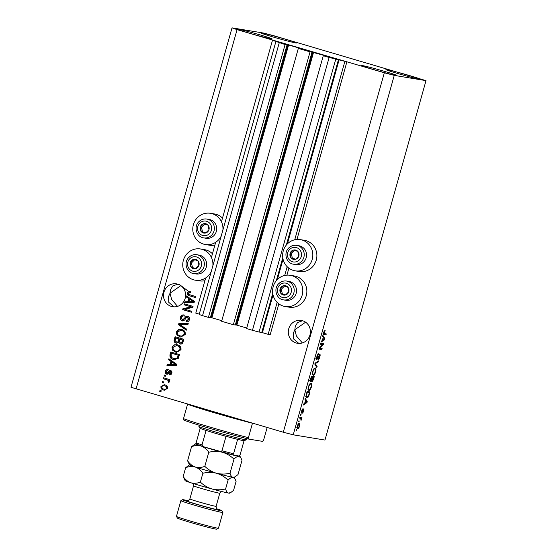 <?xml version="1.0" encoding="UTF-8"?>
<svg xmlns="http://www.w3.org/2000/svg" width="557" height="557" viewBox="0 0 557 557"><rect width="100%" height="100%" fill="white"/><g stroke="black" fill="none" stroke-linecap="round" stroke-linejoin="round"><path stroke-width="0.84" d="M298.322 48.417L310.054 51.857L233.362 324.703L221.63 321.271L298.322 48.417L304.944 49.747L287.948 44.776L285.093 44.546L272.477 40.271L221.456 221.79M215.691 242.281L211.423 257.466M205.665 277.957L195.779 313.125L199.267 314.148M272.477 40.271L346.893 61.82L296.958 239.461M275.868 41.629L199.169 314.482L202.532 315.673L279.231 42.826M285.093 44.546L208.402 317.393L202.532 315.673M287.05 44.866L210.351 317.713L208.402 317.393M287.948 44.776L211.249 317.622L210.421 317.49M211.249 317.622L221.79 320.693M346.893 61.82L329.145 57.448L323.283 55.735L329.542 56.939L310.298 51.655L312.011 52.177L235.312 325.03L233.362 324.703M312.011 52.177L310.054 51.857M312.902 52.086L236.21 324.94L235.381 324.801M236.21 324.94L246.751 328.003M323.283 55.735L246.591 328.581L252.453 330.301L329.145 57.448M335.767 59.181L259.075 332.035L252.453 330.301M272.749 293.372L261.762 332.473L259.075 332.035M261.762 332.473L268.161 334.332L277.142 302.374M344.86 61.479L294.737 239.788M287.175 266.692L284.711 275.471M278.862 303.85L270.194 334.666L268.161 334.332M288.888 268.175L286.932 275.144M302.604 320.735L297.57 322.517L295.245 326.374L294.848 329.751L305.605 322.204M309.964 334.959A11.593 11.049 -80.6 0 0 301.246 320.421A11.593 11.049 -80.6 0 0 288.749 328.741A11.593 11.049 -80.6 0 0 297.466 343.286A11.593 11.049 -80.6 0 0 309.964 334.959M188.886 291.638L179.117 284.293M177.808 284.174L172.774 285.95L170.449 289.807L170.052 293.191L180.809 285.637M185.168 298.392A11.593 11.049 -80.6 0 0 176.451 283.854A11.593 11.049 -80.6 0 0 163.953 292.181A11.593 11.049 -80.6 0 0 172.67 306.719A11.593 11.049 -80.6 0 0 185.168 298.392M261.978 33.037A18.409 0.641 -164.3 0 1 281.696 38.12A18.409 0.641 -164.3 0 1 296.547 42.959A18.409 0.641 -164.3 0 1 295.676 42.91A18.409 0.641 -164.3 0 1 275.959 37.827A18.409 0.641 -164.3 0 1 261.108 32.995A18.409 0.641 -164.3 0 1 261.978 33.037M386.774 69.604A18.409 0.641 -164.3 0 1 406.492 74.687A18.409 0.641 -164.3 0 1 421.343 79.519A18.409 0.641 -164.3 0 1 420.472 79.477A18.409 0.641 -164.3 0 1 400.755 74.394A18.409 0.641 -164.3 0 1 385.904 69.562A18.409 0.641 -164.3 0 1 386.774 69.604M362.356 65.566A18.409 0.641 -164.3 0 1 382.074 70.648A18.409 0.641 -164.3 0 1 396.925 75.487A18.409 0.641 -164.3 0 1 396.048 75.439A18.409 0.641 -164.3 0 1 376.337 70.356A18.409 0.641 -164.3 0 1 361.486 65.524A18.409 0.641 -164.3 0 1 362.356 65.566M237.56 29.006A18.409 0.641 -164.3 0 1 257.278 34.088A18.409 0.641 -164.3 0 1 272.129 38.92A18.409 0.641 -164.3 0 1 271.252 38.879A18.409 0.641 -164.3 0 1 251.541 33.796A18.409 0.641 -164.3 0 1 236.69 28.957A18.409 0.641 -164.3 0 1 237.56 29.006M295.147 270.827L299.213 271.503A15.819 15.074 -80.6 0 0 316.494 259.249A15.819 15.074 -80.6 0 0 306.072 240.68A15.819 15.074 -80.6 0 0 304.373 240.29L300.3 239.621A15.819 15.074 -80.6 0 0 283.026 251.868A15.819 15.074 -80.6 0 0 293.448 270.444A15.819 15.074 -80.6 0 0 295.147 270.827A15.819 15.074 -80.6 0 0 312.421 258.58A15.819 15.074 -80.6 0 0 301.998 240.004A15.819 15.074 -80.6 0 0 300.3 239.621M290.274 275.297L294.347 275.973A15.819 15.074 99.4 0 1 296.039 276.363A15.819 15.074 99.4 0 1 306.461 294.932A15.819 15.074 99.4 0 1 289.187 307.179L285.114 306.51A15.819 15.074 99.4 0 1 283.416 306.12A15.819 15.074 99.4 0 1 272.993 287.551A15.819 15.074 99.4 0 1 290.274 275.297A15.819 15.074 99.4 0 1 291.972 275.687A15.819 15.074 99.4 0 1 302.395 294.263A15.819 15.074 99.4 0 1 285.114 306.51M221.213 236.071A15.819 15.074 99.4 0 1 205.289 244.502A15.819 15.074 99.4 0 1 203.59 244.112A15.819 15.074 99.4 0 1 193.175 225.543A15.819 15.074 99.4 0 1 210.449 213.296L214.522 213.965A15.819 15.074 99.4 0 1 216.22 214.354A15.819 15.074 99.4 0 1 222.487 218.1M210.449 213.296A15.819 15.074 99.4 0 1 212.147 213.679A15.819 15.074 99.4 0 1 222.911 230.034M212.878 265.717A15.819 15.074 -80.6 0 0 202.121 249.362A15.819 15.074 -80.6 0 0 200.423 248.972A15.819 15.074 -80.6 0 0 183.142 261.226A15.819 15.074 -80.6 0 0 193.564 279.795A15.819 15.074 -80.6 0 0 195.263 280.185L199.329 280.853A15.819 15.074 -80.6 0 0 204.899 280.686M212.461 253.783A15.819 15.074 -80.6 0 0 206.187 250.037A15.819 15.074 -80.6 0 0 204.489 249.647L200.423 248.972M195.263 280.185A15.819 15.074 -80.6 0 0 211.18 271.753M177.544 306.385L171.591 299.367L170.052 293.191L168.562 296.512L168.764 302.333L174.007 306.858M302.34 342.952L296.387 335.934L294.848 329.751L293.358 333.079L293.56 338.9L298.803 343.418M273.703 35.697L426.008 80.633L324.975 440.058L293.233 434.815L283.297 432.218L130.992 387.275L232.025 27.85L263.767 33.093L273.703 35.697M191.002 306.816L184.047 304.776L184.318 303.823L193.049 306.385L192.764 307.401L184.715 309.232L191.678 311.272L191.406 312.226L182.675 309.671L182.961 308.648L191.406 306.886L184.047 304.776M184.082 316.021C182.766 315.763 181.881 316.299 181.422 317.622L182.397 319.913L184.694 318.103C185.342 316.675 186.372 316.084 187.786 316.327C189.283 316.919 189.833 318.04 189.429 319.697C188.858 321.417 187.723 322.106 186.031 321.751L186.184 320.762L188.405 319.426L187.5 317.281L186.525 317.316L184.639 320.073L182.153 320.874C180.552 320.219 179.974 319.008 180.419 317.239C181.081 315.339 182.348 314.601 184.235 315.032L184.012 316.007L184.423 316.077M183.803 314.935L184.235 315.032M182.397 319.913L183.002 320.024M186.386 321.828L186.031 321.751L186.435 321.821L186.741 320.86L186.184 320.762M187.5 317.281L187.904 317.344L187.5 317.281M182.508 320.957L182.557 320.943C180.962 320.289 180.384 319.077 180.83 317.302L180.419 317.239M186.372 330.155L178.449 324.703L178.727 323.714L188.231 323.526L187.953 324.508L179.619 324.459L186.651 329.159L186.372 330.155M176.304 331.875L178.442 329.57L181.693 329.521C184.325 330.169 185.516 331.833 185.265 334.506L180.649 337.027L176.882 334.966L176.304 331.875L176.715 331.944L178.846 329.64L178.442 329.57M172.016 347.143L174.146 344.832L177.405 344.783C180.036 345.431 181.227 347.095 180.976 349.775L176.36 352.296L172.593 350.235L172.016 347.143L174.557 344.901L174.146 344.832M170.964 361.361L168.583 359.794L168.862 358.799L176.771 364.292L176.513 365.225L166.954 365.601L167.232 364.605L170.066 364.57L170.964 361.361L171.375 361.43L168.583 359.794M160.959 391.724L159.713 391.355L159.977 390.401L161.231 390.77L160.959 391.724M426.008 80.633L394.259 75.383L384.33 72.786L283.297 432.218M384.33 72.786L237.073 29.639L136.04 389.071M214.925 245.003A15.819 15.074 99.4 0 1 209.362 245.177L205.289 244.502M163.591 390.039C161.662 389.608 160.785 388.431 160.952 386.495L164.238 384.727L164.963 384.894C166.856 385.333 167.713 386.509 167.539 388.424L163.995 390.109C162.066 389.677 161.189 388.494 161.363 386.558L160.952 386.495M163.438 382.896L162.191 382.534L162.463 381.58L163.709 381.942L163.438 382.896M166.557 379.679L163.264 378.718L163.535 377.764L169.885 379.623L169.62 380.577L168.604 380.278L169.412 381.74L168.82 382.541L168.012 381.914L168.311 381.301L167.81 380.229L163.264 378.718M165.283 376.337L164.037 375.975L164.301 375.021L165.554 375.383L165.283 376.337M167.17 374.255L166.64 374.158C165.352 373.663 164.879 372.71 165.227 371.296C165.673 369.973 166.564 369.416 167.908 369.618L167.754 370.607L166.118 371.63L166.752 373.155L167.998 372.306C168.52 371.025 169.391 370.44 170.602 370.537C171.758 371.018 172.162 371.895 171.821 373.19C171.438 374.457 170.63 375 169.391 374.833L169.544 373.844L170.902 372.953L170.463 371.533L169.182 372.64C168.667 373.879 167.824 374.388 166.64 374.158L166.975 374.234M166.752 373.155L167.796 373.176L168.402 372.375C168.931 371.094 169.801 370.502 171.006 370.607M169.801 374.868L169.955 373.914L171.305 373.023L170.867 371.596L169.85 371.679M173.443 359.495C170.811 358.903 169.669 357.309 170.01 354.712L170.776 352.003L179.507 354.565L178.212 358.562L173.854 359.564C171.222 358.973 170.073 357.378 170.421 354.781L170.01 354.712M176.694 343.223L176.054 343.098C174.376 342.52 173.784 341.344 174.271 339.568L175.065 336.741L183.796 339.297L182.995 342.144C182.557 343.683 181.589 344.31 180.092 344.024L178.553 342.458L176.492 343.196M180.412 344.094L178.553 342.458M188.635 298.51L186.247 296.951L186.525 295.955L194.442 301.448L194.177 302.374L184.618 302.75L184.896 301.762L187.73 301.72L188.635 298.51L189.039 298.58L186.247 296.951M190.39 292.697L188.273 293.233L188.663 294.381L195.799 296.609L195.528 297.563L189.603 295.823C187.897 295.523 187.117 294.549 187.263 292.891L188.287 291.638L190.543 291.708L190.39 292.697L189.784 292.571L190.397 292.676M322.67 344.588L320.4 344.212L320.665 343.258L323.52 343.725L323.234 344.741L319.871 348.243L322.141 348.619L321.876 349.573L319.029 349.1L319.314 348.076L322.67 344.588L320.442 344.059M319.788 354.217C320.254 354.44 320.261 355.373 319.822 357.009C319.307 358.757 318.757 359.648 318.179 359.69L319.481 356.988L319.516 355.171L316.87 359.725C316.376 359.467 316.376 358.457 316.849 356.696C317.434 354.767 318.04 353.799 318.674 353.786L317.163 356.835L317.128 358.771L319.829 354.231M315.854 358.395L317.128 358.771M319.53 355.178L318.966 355.011L319.53 355.178M316.836 367.495L314.802 364.132L315.074 363.15L318.701 360.873L318.423 361.855L315.283 363.644L317.114 366.506L316.836 367.495M315.185 367.933C316.063 367.961 316.223 369.256 315.659 371.825C314.809 374.29 313.981 375.418 313.173 375.216L312.414 374.109L312.735 371.331L313.946 368.699L315.304 367.961M310.89 383.195C311.774 383.23 311.927 384.525 311.37 387.087C310.521 389.552 309.692 390.68 308.884 390.478L308.125 389.371L308.446 386.6L309.657 383.968L311.015 383.23M298.984 421.914L298.58 421.844L298.844 420.89L299.255 420.96L298.984 421.914L298.594 421.795M297.612 428.521L297.793 428.577C297.139 428.598 297.013 427.685 297.417 425.833C298.037 424.044 298.636 423.25 299.213 423.445C299.847 423.445 299.965 424.357 299.562 426.189C298.956 427.957 298.364 428.758 297.793 428.577L297.689 428.556M323.861 334.52L324.063 334.583C323.471 334.68 323.352 333.935 323.694 332.355L324.299 330.949L325.142 330.517L323.965 333.434L326.263 333.949L325.998 334.903L323.944 334.555M323.492 333.302L324.306 333.622M394.259 75.383L293.233 434.815M305.563 400.17L304.937 399.223L305.215 398.234L307.241 401.639L306.977 402.565L303.307 405.03L303.586 404.041L304.658 403.372L305.563 400.17M301.629 413.106L301.657 410.76L302.959 408.594L301.936 410.871L302.159 411.971L303.816 408.859L303.816 411.073L302.611 413.148L303.593 409.82L301.65 413.113M300.794 415.473L300.39 415.404L300.655 414.45L301.065 414.519L300.794 415.473L300.404 415.355M299.652 418.022L300.689 418.328L299.617 418.147L299.889 417.193L301.957 417.534L301.045 420.507L300.689 418.328L301.065 418.565M296.505 430.735L296.101 430.665L296.366 429.712L296.77 429.781L296.505 430.735L296.108 430.624M306.601 397.809L306.823 397.872C305.932 397.9 305.779 396.654 306.364 394.14L307.123 391.432L309.977 391.905L308.787 395.943C308.042 397.482 307.387 398.123 306.823 397.872L306.698 397.844M310.597 381.886L310.681 381.914C310.145 381.747 310.131 380.772 310.625 378.997L311.419 376.17L314.266 376.643L313.466 379.491L312.038 381.886L311.732 380.765L310.632 381.9M323.227 337.319L322.6 336.379L322.879 335.384L324.905 338.788L324.64 339.721L320.971 342.186L321.25 341.19L322.322 340.529L323.227 337.319M237.073 29.639L232.025 27.85M324.111 331.248L324.905 331.478M324.975 333.734L324.752 334.534L325.998 334.903M324.752 334.534L323.638 334.353M306.287 401.353L307.241 401.639M306.266 402.356L306.977 402.565M306.392 401.534L305.807 400.532L305.083 403.115L306.81 402.05L306.392 401.534M302.173 409.388L302.73 409.555M301.4 412.013L301.908 412.159M303.099 409.673L303.593 409.82M302.959 409.98L303.335 410.091M300.669 417.325L300.439 418.126L301.692 418.488M300.439 418.126L301.358 418.432M301.052 419.518L301.407 419.623M298.524 423.682L298.573 424.288M297.424 425.82L298.037 427.623L299.562 426.189M297.605 427.498L297.215 427.978M299.276 426.112L298.942 424.399L297.71 425.903M297.772 424.051L298.127 424.162M297.16 427.365L297.911 427.581M296.714 427.24L298.037 427.623M308.682 391.689L308.446 392.532M308.439 395.846L308.787 395.943M306.837 396.849L306.19 397.413M305.967 396.285L307.095 396.918L308.501 395.707L309.372 392.803L306.9 392.239M309.372 392.803L307.192 392.441L306.503 396.438L307.095 396.918M310.291 383.348L310.465 384.1M308.857 389.44L308.279 389.97M311.036 387.038C311.454 385.075 311.321 384.114 310.618 384.149C310.026 383.989 309.413 384.817 308.78 386.649C308.369 388.563 308.494 389.524 309.163 389.524L309.915 389.232L311.036 387.038M307.812 389.134L309.163 389.524M312.971 376.428L312.742 377.27M311.384 380.661L312.212 380.911M310.395 379.902L310.945 380.96L312.484 377.347L311.189 376.971M311.732 379.923L312.261 380.925L313.668 377.542L311.558 377.075M313.668 377.542L312.811 377.402L312.101 380.027M311.565 377.033L312.811 377.402M311.732 380.772L312.261 380.925M312.484 377.347L311.481 377.18L310.722 379.999M310.256 380.758L310.945 380.96M314.587 368.08L314.754 368.831M313.145 374.179L312.568 374.708M315.325 371.777C315.749 369.813 315.61 368.845 314.914 368.887C314.315 368.727 313.702 369.556 313.076 371.38C312.658 373.301 312.783 374.262 313.452 374.262L314.204 373.97L315.325 371.777M312.101 373.872L313.452 374.262M317.546 361.597L318.423 361.855M316.049 366.193L317.114 366.506M317.727 354.537L318.444 354.746M316.494 358.583L317.086 358.757M317.601 358.318L317.95 358.423M322.225 343.516L321.981 344.379L323.234 344.741M319.314 348.076L319.871 348.243M320.853 348.404L320.63 349.204L321.876 349.573M320.63 349.204L319.07 348.947M323.157 337.577L322.747 340.271L324.48 339.206L323.471 337.688M323.951 338.51L324.905 338.788M323.937 339.512L324.64 339.721M160.973 391.675L159.713 391.355M160.117 391.425L160.374 390.52M161.363 386.558L164.433 384.762M164.489 390.234L163.995 390.109M164.204 389.134C165.45 389.622 166.397 389.308 167.044 388.201C167.044 386.934 166.397 386.175 165.109 385.917L164.698 385.848C163.452 385.36 162.498 385.674 161.857 386.781C161.857 388.048 162.505 388.814 163.793 389.071L164.837 389.28M167.044 388.201L166.634 388.132C166.634 386.864 165.993 386.105 164.698 385.848L165.109 385.917M163.793 389.071C165.046 389.559 165.993 389.246 166.634 388.132M163.452 382.847L162.191 382.534M162.595 382.596L162.853 381.691M163.674 378.781L163.925 377.876M169.634 380.528L168.604 380.278M168.973 382.408L168.012 381.914M168.423 381.984L168.715 381.371L168.311 381.301M168.715 381.371L167.81 380.229M168.214 380.299L166.968 379.749M165.297 376.288L164.037 375.975M164.44 376.038L164.698 375.133M167.051 374.22C165.756 373.733 165.29 372.779 165.631 371.366L165.227 371.296M165.631 371.366C166.077 370.043 166.975 369.479 168.318 369.688M167.163 373.225L167.796 373.176L167.163 373.225M169.955 373.914L169.544 373.844M171.305 373.023L170.902 372.953M170.867 371.596L170.254 371.749L170.867 371.596M168.987 359.864L169.217 359.049M167.385 365.58L167.636 364.675L167.232 364.605M167.636 364.675L170.066 364.57M170.47 364.633L171.375 361.43M171.173 364.55L176.137 364.557L171.897 361.973L171.173 364.55L175.734 364.494L171.897 361.973M174.606 363.651L174.202 363.582M176.137 364.557L175.734 364.494M170.421 354.781L171.166 352.121M174.654 359.759L173.854 359.564M174.62 358.757L177.634 358.144L178.623 355.282L171.528 353.256L171.069 354.893L171.695 357.559L173.728 358.548L177.23 358.074L178.219 355.22L171.528 353.256M178.623 355.282L178.219 355.22M178.17 356.898L177.767 356.828M177.634 358.144L177.23 358.074M174.557 344.901L176.861 344.644M176.548 352.323L175.469 352.087M175.873 352.156L172.593 350.235M172.997 350.297L172.426 347.206M176.172 351.209L178.254 351.39L180.364 349.545C180.531 347.491 179.591 346.245 177.53 345.8L176.437 345.577L173.039 347.429C172.872 349.441 173.777 350.673 175.761 351.14L177.85 351.321L179.953 349.483C180.127 347.422 179.18 346.175 177.126 345.73L176.437 345.577M180.364 349.545L179.953 349.483M177.53 345.8L177.126 345.73M178.254 351.39L177.85 351.321M176.458 343.161C174.787 342.59 174.188 341.413 174.675 339.631L175.455 336.853M176.722 342.207C177.843 342.423 178.532 341.928 178.79 340.717L179.284 338.955L175.817 337.995L175.135 340.842L176.987 342.27M180.628 343.091C181.679 343.265 182.299 342.764 182.48 341.58L182.919 340.021L179.897 339.192L179.25 341.838L180.865 343.147M182.919 340.021L179.897 339.192M180.217 343.028C181.269 343.196 181.888 342.694 182.069 341.518L182.508 339.951M179.284 338.955L175.817 337.995M176.311 342.137C177.432 342.36 178.129 341.859 178.386 340.647L178.881 338.893M178.846 329.64L181.15 329.382M180.844 337.055L179.758 336.825M180.162 336.888L176.882 334.966M177.293 335.036L176.715 331.944M180.461 335.948L182.543 336.122L184.652 334.284C184.82 332.23 183.88 330.976 181.819 330.538L180.726 330.308L177.328 332.167C177.161 334.172 178.073 335.411 180.05 335.878L182.139 336.059L184.249 334.214C184.416 332.16 183.469 330.914 181.415 330.468L180.726 330.308M184.652 334.284L184.249 334.214M181.819 330.538L181.415 330.468M182.543 336.122L182.139 336.059M186.421 329.974L178.449 324.703M178.853 324.766L179.131 323.784L178.727 323.714M179.131 323.784L188.21 323.603M180.83 317.302C181.485 315.408 182.759 314.67 184.639 315.102M182.8 319.983L185.098 318.172C185.753 316.745 186.783 316.153 188.196 316.397M186.588 320.832L188.405 319.426M188.809 319.495L187.904 317.344M184.451 304.846L184.708 303.941M191.42 312.178L182.675 309.671M183.079 309.734L183.364 308.717L182.961 308.648M183.364 308.717L191.406 306.886M186.658 297.013L186.88 296.199M185.049 302.736L185.3 301.831L184.896 301.762M185.3 301.831L187.73 301.72M188.141 301.79L189.039 298.58M188.837 301.706L193.808 301.713L189.568 299.123L188.837 301.706L193.397 301.643L189.568 299.123M192.269 300.801L191.866 300.738M193.808 301.713L193.397 301.643M195.542 297.515L190.007 295.892C188.308 295.593 187.528 294.611 187.674 292.961L188.691 291.708L188.287 291.638M188.691 291.708L190.028 291.583M190.007 295.892L189.603 295.823M187.674 292.961L187.263 292.891M207.754 231.761A4.769 4.547 -80.6 0 0 203.549 223.747A4.769 4.547 -80.6 0 0 201.314 231.698A4.769 4.547 -80.6 0 0 207.754 231.761M207.385 231.315L208.986 229.637L207.914 225.021L203.549 223.747L200.248 227.082L201.314 231.698L205.679 232.972L207.385 231.315M213.867 235.66A9.546 9.1 -80.6 0 0 216.311 225.947A9.546 9.1 -80.6 0 0 209.154 219.437L206.821 219.054A9.546 9.1 99.4 0 1 213.985 225.564A9.546 9.1 99.4 0 1 211.542 235.277A9.546 9.1 99.4 0 1 203.709 237.881L206.041 238.271A9.546 9.1 -80.6 0 0 213.867 235.66M204.656 224.06L201.467 227.284L202.532 231.9L205.805 232.854M201.467 227.284L200.248 227.082M202.532 231.9L201.314 231.698M297.605 258.093A4.769 4.547 -80.6 0 0 293.4 250.072A4.769 4.547 -80.6 0 0 291.165 258.023A4.769 4.547 -80.6 0 0 297.605 258.093M297.243 257.64L298.837 255.969L297.772 251.353L293.4 250.072L290.1 253.407L291.165 258.023L295.537 259.304L297.243 257.64M303.725 261.985A9.546 9.1 -80.6 0 0 306.162 252.272A9.546 9.1 -80.6 0 0 299.005 245.762L296.672 245.379A9.546 9.1 99.4 0 1 303.837 251.889A9.546 9.1 99.4 0 1 301.393 261.602A9.546 9.1 99.4 0 1 293.56 264.213L295.892 264.596A9.546 9.1 -80.6 0 0 303.725 261.985M294.507 250.392L291.318 253.609L292.39 258.225L295.663 259.186M291.318 253.609L290.1 253.407M292.39 258.225L291.165 258.023M287.579 293.769A4.769 4.547 -80.6 0 0 283.374 285.748A4.769 4.547 -80.6 0 0 281.139 293.706A4.769 4.547 -80.6 0 0 287.579 293.769M287.21 293.323L288.805 291.645L287.739 287.029L283.374 285.748L280.074 289.09L281.139 293.706L285.504 294.98L287.21 293.323M293.692 297.668A9.546 9.1 -80.6 0 0 296.136 287.955A9.546 9.1 -80.6 0 0 288.972 281.445L286.646 281.055A9.546 9.1 99.4 0 1 293.811 287.572A9.546 9.1 99.4 0 1 291.367 297.285A9.546 9.1 99.4 0 1 283.534 299.889L285.859 300.279A9.546 9.1 -80.6 0 0 293.692 297.668M284.481 286.068L281.292 289.292L282.357 293.908L285.63 294.862M281.292 289.292L280.074 289.09M282.357 293.908L281.139 293.706M197.721 267.444A4.769 4.547 -80.6 0 0 193.523 259.423A4.769 4.547 -80.6 0 0 191.288 267.374A4.769 4.547 -80.6 0 0 197.721 267.444M197.359 266.998L198.953 265.32L197.888 260.704L193.523 259.423L190.215 262.758L191.288 267.374L195.653 268.655L197.359 266.998M203.841 271.343A9.546 9.1 -80.6 0 0 206.285 261.63A9.546 9.1 -80.6 0 0 199.121 255.113L196.795 254.73A9.546 9.1 99.4 0 1 203.953 261.247A9.546 9.1 99.4 0 1 201.509 270.953A9.546 9.1 99.4 0 1 193.683 273.564L196.008 273.947A9.546 9.1 -80.6 0 0 203.841 271.343M194.623 259.743L191.441 262.96L192.506 267.576L195.779 268.537M191.441 262.96L190.215 262.758M192.506 267.576L191.288 267.374M253.693 423.543A43.627 1.525 -164.3 0 1 252.474 423.229L248.415 437.663A43.627 1.525 15.7 0 1 183.518 418.648L187.577 404.215A43.627 1.525 -164.3 0 1 187.138 404.041M267.165 427.484L263.6 440.169L262.507 441.367L248.77 439.09A42.269 1.476 -164.3 0 1 183.873 420.075L183.518 418.648M248.415 437.663L248.77 439.09M246.131 439.752L244.453 440.691A23.178 0.808 -164.3 0 1 243.374 440.608A23.178 0.808 -164.3 0 1 237.623 439.341A23.178 0.808 -164.3 0 1 226.038 436.312A23.178 0.808 -164.3 0 1 206.069 430.457A23.178 0.808 -164.3 0 1 200.186 428.375A23.178 0.808 -164.3 0 1 199.852 428.152L198.905 426.474A24.543 0.856 15.7 0 0 219.11 433.005A24.543 0.856 15.7 0 0 244.989 439.661A24.543 0.856 15.7 0 0 246.131 439.752A24.543 0.856 15.7 0 0 246.152 439.724L246.493 438.519M199.239 425.235L198.898 426.439A24.543 0.856 15.7 0 0 198.905 426.474M244.057 440.705L240.081 454.846L238.716 455.995L234.191 455.243L233.564 453.767L237.623 439.341M206.069 430.457L202.017 444.89C202.393 446.136 203.284 446.874 204.684 447.09L234.191 455.243M218.581 451.163C219.876 451.734 221.011 451.595 221.978 450.738A23.178 0.808 15.7 0 0 233.564 453.767M226.038 436.312L221.978 450.738M196.412 444.145L204.684 447.09M204.335 446.986A21.814 0.759 -164.3 0 1 196.746 444.277L196.127 442.801A23.178 0.808 15.7 0 0 202.017 444.89M200.186 428.375L196.127 442.801M188.113 500.75A20.449 0.717 15.7 0 0 183.532 499.747A20.449 0.717 15.7 0 0 182.578 499.678A20.449 0.717 15.7 0 0 198.724 504.969A20.449 0.717 15.7 0 0 220.969 510.713A20.449 0.717 15.7 0 0 221.93 510.734A20.449 0.717 15.7 0 0 216.645 508.764M221.93 510.734L222.877 512.419A21.814 0.759 -164.3 0 1 222.884 512.447A21.814 0.759 -164.3 0 1 221.846 512.391A21.814 0.759 -164.3 0 1 198.48 506.369A21.814 0.759 -164.3 0 1 180.879 500.639A21.814 0.759 -164.3 0 1 180.9 500.618L182.578 499.678M218.435 528.21L216.757 529.15A20.449 0.717 -164.3 0 1 215.803 529.08A20.449 0.717 -164.3 0 1 194.24 523.531A20.449 0.717 -164.3 0 1 177.405 518.087L176.458 516.409A21.814 0.759 15.7 0 0 194.421 522.215A21.814 0.759 15.7 0 0 217.425 528.133A21.814 0.759 15.7 0 0 218.435 528.21A21.814 0.759 15.7 0 0 218.455 528.189L222.884 512.447M180.879 500.639L176.451 516.381A21.814 0.759 15.7 0 0 176.458 516.409M208.778 452.263C213.303 451.177 217.829 451.177 222.347 452.256C226.741 453.593 230.619 455.891 233.982 459.142C235.848 457.186 237.498 456.26 238.946 456.35L241.021 458.112L241.975 460.458L238.013 474.55L235.207 476.813L233.049 477.342C231.677 476.966 230.668 475.594 230.027 473.227C225.494 474.313 220.969 474.32 216.45 473.241C212.057 471.904 208.179 469.607 204.816 466.355L208.778 452.263C206.668 449.221 204.12 447.146 201.133 446.039C198.034 445.196 194.839 445.419 191.552 446.707L187.598 460.799L189.526 464.886A23.178 0.808 -164.3 0 0 195.235 467.024C192.249 465.917 189.7 463.842 187.598 460.799M230.027 473.227L233.982 459.142M204.816 466.355C201.53 467.643 198.334 467.866 195.235 467.024C198.222 468.131 200.771 470.212 202.873 473.255C207.406 472.169 211.932 472.162 216.45 473.241A23.178 0.808 -164.3 0 1 195.235 467.024C192.137 466.181 188.941 466.404 185.655 467.699L189.505 464.851M196.168 443.866A23.178 0.808 15.7 0 0 195.444 443.838L191.552 446.707M235.207 476.813L234.128 477.419A23.178 0.808 -164.3 0 1 233.049 477.342A23.178 0.808 -164.3 0 1 216.45 473.241C220.844 474.578 224.722 476.876 228.085 480.127C229.944 478.178 231.601 477.245 233.049 477.342L235.117 479.104L236.077 481.45L233.592 490.292L230.779 492.555L228.628 493.084A23.178 0.808 -164.3 0 1 212.029 488.983A23.178 0.808 -164.3 0 1 190.807 482.766A23.178 0.808 -164.3 0 1 185.105 480.621L183.169 476.541L185.655 467.699M239.225 455.939A23.178 0.808 -164.3 0 1 240.039 456.378A23.178 0.808 -164.3 0 1 238.946 456.35A23.178 0.808 -164.3 0 1 222.347 452.256A23.178 0.808 -164.3 0 1 201.133 446.039A23.178 0.808 15.7 0 1 195.444 443.838M230.779 492.555L229.7 493.161A23.178 0.808 -164.3 0 1 228.628 493.084C227.256 492.708 226.246 491.344 225.599 488.969C221.066 490.056 216.548 490.063 212.029 488.983C207.636 487.647 203.758 485.349 200.388 482.097C197.101 483.385 193.913 483.608 190.807 482.766C187.82 481.659 185.279 479.584 183.169 476.541M200.388 482.097L202.873 473.255M225.599 488.969L228.085 480.127M288.61 44.95L211.911 317.796M313.563 52.261L236.871 325.114M338.454 59.627L286.34 245.038M282.782 257.696L276.307 280.721M339.116 59.801L287.37 243.903M283.06 259.221L277.337 279.579M273.034 294.897L262.424 332.647M302.548 411.031L302.917 411.143M315.102 363.136L315.84 363.352M314.865 363.902L315.624 364.118M168.402 372.375L167.998 372.306M174.195 364.557L173.791 364.487M174.675 339.631L174.271 339.568M182.48 341.58L182.069 341.518M178.79 340.717L178.386 340.647M185.098 318.172L184.694 318.103M191.866 301.706L191.455 301.643M209.453 233.613A7.359 7.018 -80.6 0 0 209.71 223.211A7.359 7.018 -80.6 0 0 199.775 223.106A7.359 7.018 -80.6 0 0 199.524 233.508A7.359 7.018 -80.6 0 0 209.453 233.613M198.988 221.658A9.546 9.1 99.4 0 1 206.821 219.054C203.778 218.629 201.133 219.507 198.877 221.679C193.418 226.678 196.468 237.045 203.709 237.881M299.311 259.938A7.359 7.018 -80.6 0 0 299.562 249.536A7.359 7.018 -80.6 0 0 289.626 249.432A7.359 7.018 -80.6 0 0 289.375 259.834A7.359 7.018 -80.6 0 0 299.311 259.938M288.846 247.983A9.546 9.1 99.4 0 1 296.672 245.379C293.63 244.955 290.984 245.832 288.728 248.004C283.276 253.003 286.326 263.37 293.56 264.213M289.278 295.621A7.359 7.018 -80.6 0 0 289.536 285.219A7.359 7.018 -80.6 0 0 279.6 285.114A7.359 7.018 -80.6 0 0 279.342 295.516A7.359 7.018 -80.6 0 0 289.278 295.621M278.813 283.666A9.546 9.1 99.4 0 1 286.646 281.055C283.604 280.637 280.951 281.515 278.702 283.687C273.243 288.679 276.293 299.053 283.534 299.889M199.427 269.289A7.359 7.018 -80.6 0 0 199.678 258.894A7.359 7.018 -80.6 0 0 189.742 258.789A7.359 7.018 -80.6 0 0 189.491 269.184A7.359 7.018 -80.6 0 0 199.427 269.289M188.962 257.341A9.546 9.1 99.4 0 1 196.795 254.73C193.752 254.312 191.1 255.183 188.844 257.362C183.392 262.354 186.442 272.728 193.683 273.564M252.474 423.229A43.627 1.525 -164.3 0 1 187.577 404.215M234.051 455.215A21.814 0.759 -164.3 0 1 218.852 451.24M221.331 491.427L219.799 493.182A13.633 0.473 -164.3 0 1 219.152 493.147A13.633 0.473 -164.3 0 1 204.551 489.38A13.633 0.473 -164.3 0 1 193.544 485.801L189.86 498.919A13.633 0.473 15.7 0 0 200.861 502.498A13.633 0.473 15.7 0 0 215.462 506.264A13.633 0.473 15.7 0 0 216.109 506.299C216.464 508.764 216.854 509.766 217.293 509.3L217.286 509.3M217.223 509.62A16.362 0.571 -164.3 0 1 197.366 504.426A16.362 0.571 -164.3 0 1 187.27 500.84A16.362 0.571 -164.3 0 1 187.437 500.868M324.202 333.601L322.956 333.239M300.766 418.342L299.52 417.98M306.984 396.897L305.737 396.528M310.924 380.953L309.678 380.591M166.905 373.19L167.316 373.26M170.365 371.512L170.769 371.582M176.444 351.3L176.847 351.37M180.733 336.031L181.136 336.101M240.039 456.378L241.021 458.112M234.163 477.398L235.089 479.048M216.109 506.299L219.799 493.182M189.86 498.919C188.273 500.84 187.41 501.495 187.284 500.868L187.563 500.91M193.154 483.511L193.544 485.801"/></g></svg>
